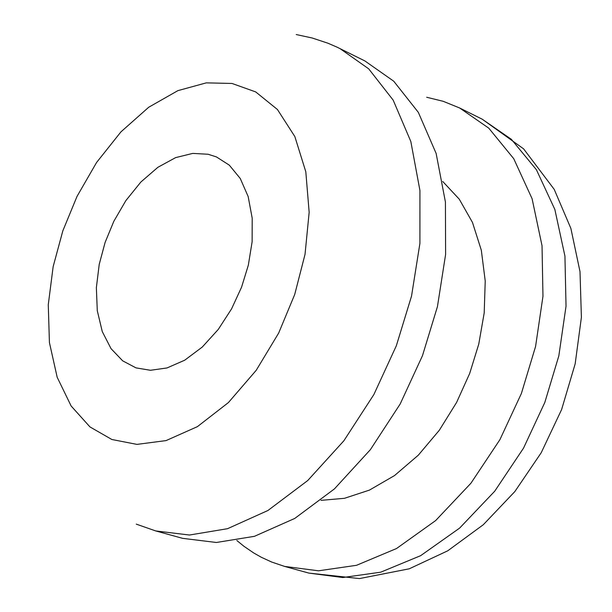 <?xml version="1.0" encoding="UTF-8"?>
<svg xmlns="http://www.w3.org/2000/svg" width="612" height="612" viewBox="0 0 612 612"><rect width="100%" height="100%" fill="white"/><g stroke="black" fill="none" stroke-linecap="round" stroke-linejoin="round"><path stroke-width="0.92" d="M232.002 83.454L255.701 91.915L277.435 109.502L294.846 136.56L305.809 171.788L309.159 212.303L305.028 254.37L294.716 294.471L278.667 333.073L256.206 370.314L228.391 402.589L197.416 426.641L166.059 440.594L136.935 444.388L111.843 439.493L89.972 426.931L71.137 406.001L57.184 377.275L49.427 342.598L48.272 304.722L53.152 266.641L62.829 230.854L77.035 196.368L96.589 162.471L120.947 131.863L148.716 107.245L177.893 90.637L206.275 82.865L232.002 83.454M136.009 367.881L150.46 370.283L167 367.957L184.709 360.2L202.266 347.058L218.277 329.417L231.581 308.853L241.564 287.181L248.327 265.195L252.129 241.732L252.205 218.224L248.166 196.559L240.256 178.482L229.309 165.156L216.457 156.932L208.111 154.255L192.742 153.405L175.629 157.621L157.873 167.305L140.859 182.032L125.865 200.598L113.824 221.307L105.096 242.451L99.22 264.392L96.359 287.686L97.285 310.712L102.28 331.597L111.04 348.656L122.675 360.835L136.009 367.881M426.686 97.254L443.233 101.317L459.666 107.995L488.781 128.16L513.743 158.699L532.088 198.709L542.033 245.749L542.966 296.269L535.577 346.469L521.386 393.493L499.912 439.661L470.903 483.251L435.637 520.582L396.515 548.536L356.521 565.304L318.508 570.805L284.634 566.421L271.674 562.038L261.355 557.287L253.773 552.996L243.943 546.287L236.829 540.503M320.971 500.356L344.472 498.306L369.441 490.105L394.533 475.562L418.287 455.206L439.309 430.267L456.606 402.421L469.679 373.473L478.752 344.158L484.199 312.923L485.232 281L481.315 250.209L472.472 222.424L459.268 199.183L442.721 181.466M339.935 48.555L368.715 68.85L393.172 100.123L410.828 141.502L419.931 190.485L419.916 243.362L411.524 296.124L396.354 345.719L373.871 394.549L343.868 440.785L307.729 480.542L267.949 510.484L227.572 528.684L189.468 535.026L155.754 530.948L182.598 538.338L216.365 542.484L254.462 536.319L294.77 518.425L334.427 488.904L370.39 449.652L400.194 403.966L422.471 355.694L437.435 306.643L445.613 254.416L445.421 202.021L436.134 153.436L418.317 112.333L393.738 81.212L364.874 60.932L336.952 47.109L327.841 43.184L312.219 38.005L296.2 34.54M482.195 119.187L511.357 139.314L536.395 169.7L554.847 209.449L564.937 256.114L566.031 306.184L558.825 355.901L544.818 402.444L523.535 448.114L494.718 491.207L459.627 528.095L420.643 555.673L380.74 572.182L342.774 577.537L308.892 573.1L359.489 578.577L409.26 568.8L447.732 550.815L483.312 524.713L514.837 491.574L541.237 452.696L561.602 409.573L575.165 363.872L581.4 317.299L580 271.598L570.881 228.421L554.204 189.353L523.604 148.854L482.195 119.187L459.666 107.995M136.262 524.132L155.754 530.948M284.634 566.421L308.892 573.1"/></g></svg>

